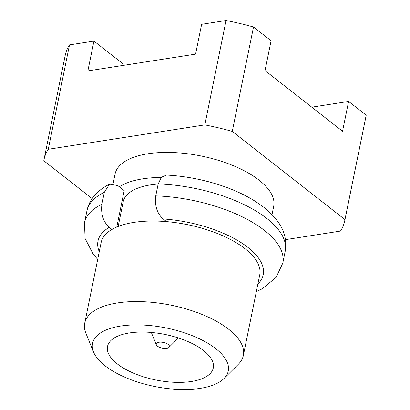 <?xml version="1.0" encoding="UTF-8"?>
<svg xmlns="http://www.w3.org/2000/svg" width="410" height="410" viewBox="0 0 410 410"><rect width="100%" height="100%" fill="white"/><g stroke="black" fill="none" stroke-linecap="round" stroke-linejoin="round"><path stroke-width="0.61" d="M113.139 183.516L115.066 174.045A80.939 34.85 11.5 0 1 173.276 152.551A80.939 34.85 11.5 0 1 258.997 180.113A80.939 34.85 11.5 0 1 273.695 206.317L271.999 214.635M119.346 186.801A80.939 34.85 11.5 0 1 161.181 177.468M118.167 226.458L123.19 201.787A67.45 29.038 11.5 0 1 158.152 184.044M93.521 351.985L85.88 333.207A80.939 34.85 11.5 0 1 84.726 323.177L101.111 242.648A80.939 34.85 11.5 0 1 159.321 221.154A80.939 34.85 11.5 0 1 245.042 248.716A80.939 34.85 11.5 0 1 259.735 274.92L243.35 355.455A80.939 34.85 11.5 0 1 238.369 364.234L223.998 378.532A69.254 29.817 11.5 0 1 169.145 388.716A69.254 29.817 11.5 0 1 105.109 365.828A69.254 29.817 11.5 0 1 93.521 351.985A69.254 29.817 11.5 0 1 133.378 324.94A69.254 29.817 11.5 0 1 215.686 348.597A69.254 29.817 11.5 0 1 223.998 378.532M84.726 323.177A80.939 34.85 11.5 0 1 142.936 301.683A80.939 34.85 11.5 0 1 228.657 329.245A80.939 34.85 11.5 0 1 243.35 355.455M203.478 350.499A53.961 23.232 11.5 0 1 213.272 367.97A53.961 23.232 11.5 0 1 174.465 382.299A53.961 23.232 11.5 0 1 117.316 363.926A53.961 23.232 11.5 0 1 107.522 346.455A53.961 23.232 11.5 0 1 146.329 332.126A53.961 23.232 11.5 0 1 203.478 350.499M122.677 65.492L123.01 63.842L93.941 41.087L87.873 70.915L195.57 54.135L201.638 24.308L226.064 20.5A153.448 66.066 11.5 0 1 253.508 27.004L232.27 131.4L344.959 219.596L366.197 115.2L348.613 101.439L311.769 107.179M253.508 27.004L271.092 40.764L265.024 70.592L342.545 131.261L348.613 101.439M93.941 41.087L69.51 44.895L48.272 149.291L204.826 124.896L226.064 20.5M92.163 198.614L43.803 160.766A153.448 66.066 11.5 0 1 44.013 159.587A153.448 66.066 11.5 0 1 48.272 149.291M366.197 115.2A153.448 66.066 -168.5 0 1 365.986 116.379L344.743 220.77A153.448 66.066 -168.5 0 1 340.49 231.071L285.483 239.64M69.51 44.895A153.448 66.066 -168.5 0 0 65.257 55.191L44.013 159.587M204.826 124.896A153.448 66.066 11.5 0 1 232.27 131.4M344.743 220.77A153.448 66.066 -168.5 0 0 344.959 219.596M156.312 344.774A6.744 2.906 11.5 0 1 160.192 342.14A6.744 2.906 11.5 0 1 168.208 344.441A6.744 2.906 11.5 0 1 169.017 347.357A6.744 2.906 11.5 0 1 163.677 348.351A6.744 2.906 11.5 0 1 157.44 346.122A6.744 2.906 11.5 0 1 156.312 344.774L151.9 333.93A13.489 5.807 11.5 0 1 151.674 332.479M178.089 337.855A13.489 5.807 11.5 0 1 177.315 339.101L169.017 347.357M111.966 229.436L109.275 227.33C103.228 221.861 100.768 214.174 101.9 204.267L104.324 192.336L109.526 184.136L117.772 185.571L124.199 190.604L116.788 227.027M120.355 215.721A74.195 31.944 11.5 0 1 119.382 214.271M257.89 283.986A84.311 36.3 -168.5 0 0 247.917 247.399A84.311 36.3 -168.5 0 0 163.124 218.94C157.081 213.487 154.621 205.799 155.749 195.877L158.173 183.946L161.376 177.258L166.562 175.09M163.124 218.94L166.542 221.615M256.332 291.654L262.318 288.753L276.094 277.375L282.782 263.143A101.173 43.562 -168.5 0 0 264.409 230.389A101.173 43.562 -168.5 0 0 155.749 195.877M158.173 183.946A101.173 43.562 11.5 0 1 266.838 218.458A101.173 43.562 11.5 0 1 285.206 251.212L282.782 263.143M101.9 204.267A101.173 43.562 -168.5 0 0 84.496 222.804L86.925 210.873A101.173 43.562 11.5 0 1 104.324 192.336M109.275 227.33A84.311 36.3 -168.5 0 0 99.266 251.709M285.206 251.212C287.948 233.843 280.066 220.467 263.768 207.275L255.64 201.541C240.957 192.28 223.424 185.212 203.037 180.349C190.799 177.474 178.642 175.716 166.562 175.08M97.703 259.381L93.27 254.292L85.09 238.502L84.496 222.804M86.925 210.873C88.698 201.792 94.812 191.716 109.526 184.136"/></g></svg>
